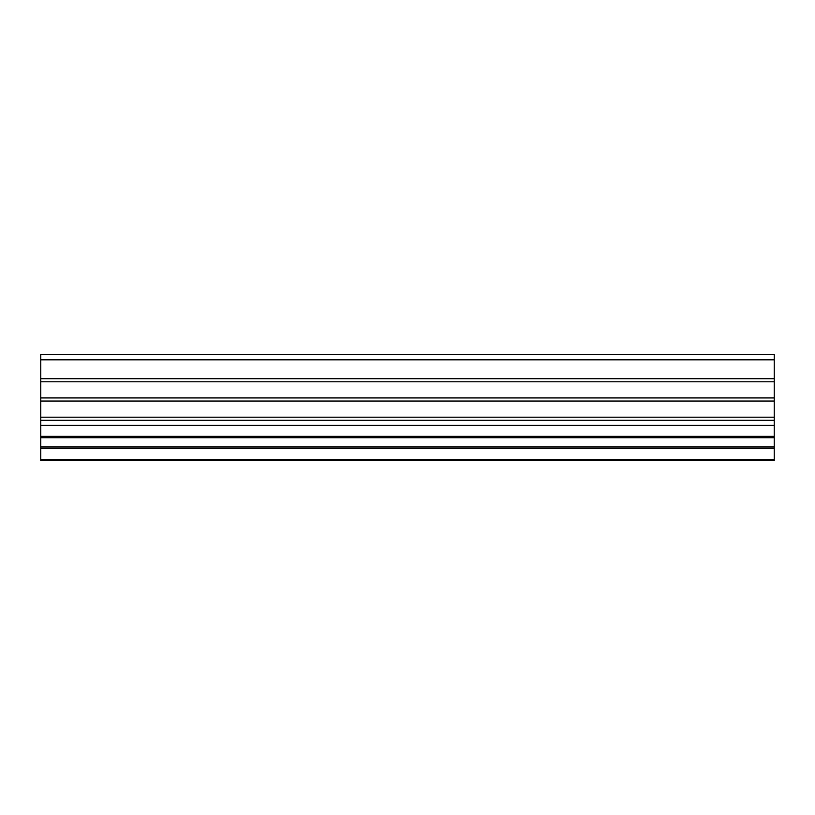 <?xml version="1.0" encoding="UTF-8"?>
<svg xmlns="http://www.w3.org/2000/svg" width="815" height="815" viewBox="0 0 815 815"><rect width="100%" height="100%" fill="white"/><g stroke="black" fill="none" stroke-linecap="round" stroke-linejoin="round"><path stroke-width="1.22" d="M774.25 381.797L774.25 378.69L40.75 378.69L40.75 381.797L774.25 381.797L40.75 381.797L40.75 397.924L774.25 397.924L774.25 401.041L40.75 401.041L40.75 397.924L774.25 397.924L774.25 381.797L774.25 401.041L40.75 401.041L40.75 417.188L774.25 417.188L774.25 420.296L40.75 420.296L40.75 417.188L774.25 417.188L774.25 401.041L774.25 420.296L40.75 420.296L40.75 425.338L774.25 425.338L774.25 420.296L774.25 436.371L40.75 436.371L40.75 437.716L774.25 437.716L774.25 436.371L40.75 436.371L40.75 425.338L774.25 425.338L774.25 437.716L40.75 437.716L40.75 448.311L774.25 448.311L774.25 446.936L40.75 446.936L774.25 446.936L774.25 437.716L774.25 459.303L40.75 459.303L40.75 448.311L774.25 448.311L774.25 460.679L774.25 459.303L40.75 459.303L40.75 460.679L774.25 460.679L40.75 460.679L40.75 378.69L774.25 378.69L774.25 354.321L40.75 354.321L774.25 354.321L774.25 359.822L40.75 359.822L774.25 359.822L774.25 381.797M40.75 354.321L40.75 378.69L40.75 354.321"/></g></svg>
